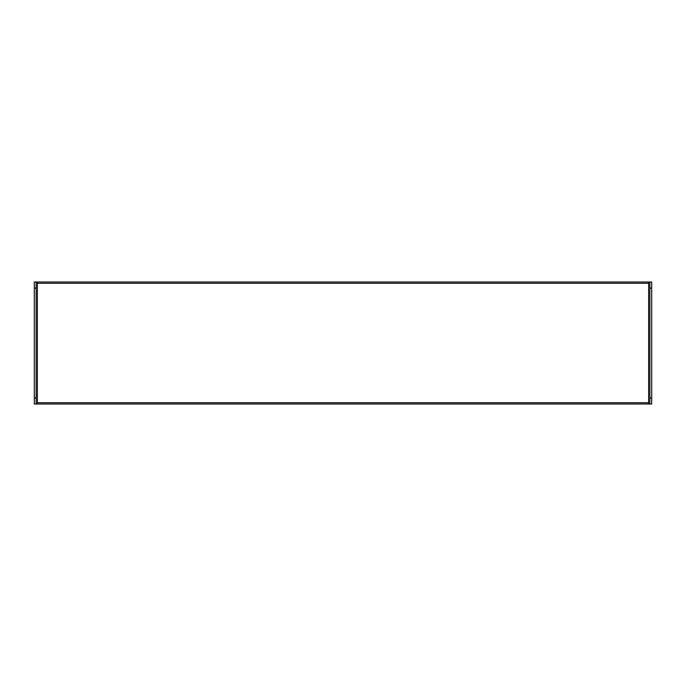 <?xml version="1.0" encoding="UTF-8"?>
<svg xmlns="http://www.w3.org/2000/svg" width="686" height="686" viewBox="0 0 686 686"><rect width="100%" height="100%" fill="white"/><g stroke="black" fill="none" stroke-linecap="round" stroke-linejoin="round"><path stroke-width="1.03" d="M648.647 281.989L651.7 281.989L651.7 404.011L648.647 404.011L648.647 402.716L37.353 402.716L37.353 281.989L648.647 281.989L648.647 402.716M37.353 402.716L37.353 404.011L34.3 404.011L34.3 281.989L37.353 281.989M37.353 283.284L648.647 283.284M37.353 404.011L648.647 404.011M649.874 404.011L649.874 397.906L651.7 397.906M651.7 288.094L649.874 288.094L649.874 397.906M649.874 288.094L649.874 281.989M36.126 281.989L36.126 288.094L34.3 288.094M34.3 397.906L36.126 397.906L36.126 288.094M36.126 397.906L36.126 404.011"/></g></svg>
